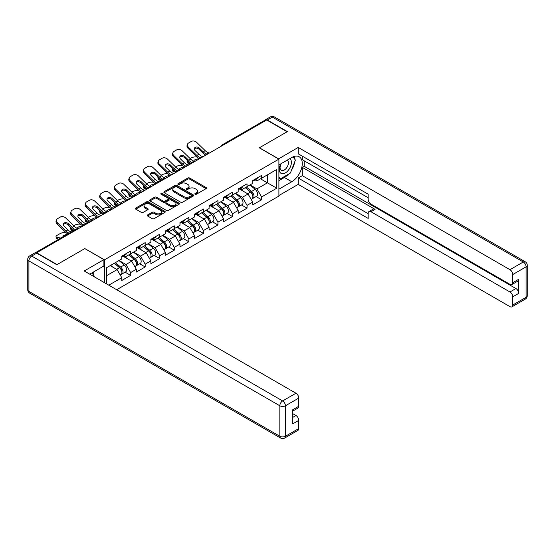 <?xml version="1.0" encoding="UTF-8"?>
<svg xmlns="http://www.w3.org/2000/svg" width="555" height="555" viewBox="0 0 555 555"><rect width="100%" height="100%" fill="white"/><g stroke="black" fill="none" stroke-linecap="round" stroke-linejoin="round"><path stroke-width="0.83" d="M195.11 194.229A0.909 0.52 0 0 0 196.394 194.229L206.127 188.61A1.297 0.749 0 0 0 206.502 188.083A1.297 0.749 0 0 0 206.127 187.555L189.644 178.037A1.297 0.749 0 0 0 187.812 178.037L178.086 183.656A0.909 0.52 0 0 0 177.815 184.024A0.909 0.52 0 0 0 178.086 184.399A0.909 0.52 0 0 0 179.362 184.399L180.625 183.67A4.142 2.393 0 0 1 186.487 183.67L187.861 184.461A4.142 2.393 0 0 1 189.068 186.154A4.142 2.393 0 0 1 187.861 187.847L186.598 188.575A0.909 0.52 0 0 0 186.334 188.943A0.909 0.52 0 0 0 186.598 189.31A0.909 0.52 0 0 0 187.881 189.31L189.137 188.589A4.142 2.393 0 0 1 194.999 188.589L196.373 189.38A4.142 2.393 0 0 1 197.587 191.073A4.142 2.393 0 0 1 196.373 192.765L195.11 193.487A0.909 0.52 0 0 0 194.847 193.861A0.909 0.52 0 0 0 195.11 194.229L195.11 193.487M147.616 214.938A1.297 0.749 0 0 0 147.235 215.465A1.297 0.749 0 0 0 147.616 215.992L152.243 218.663A1.297 0.749 0 0 0 154.075 218.663L164.877 212.426A1.297 0.749 0 0 0 165.258 211.899A1.297 0.749 0 0 0 164.877 211.372L148.393 201.853A1.297 0.749 0 0 0 146.562 201.853L135.76 208.09A1.297 0.749 0 0 0 135.378 208.618A1.297 0.749 0 0 0 135.76 209.152L141.345 212.371A1.297 0.749 0 0 0 143.176 212.371L147.796 209.707A1.297 0.749 0 0 0 148.178 209.173A1.297 0.749 0 0 0 147.796 208.645L145.028 207.05A3.462 1.998 0 0 1 144.016 205.634A3.462 1.998 0 0 1 146.152 203.789A3.462 1.998 0 0 1 149.926 204.219L160.777 210.484A3.462 1.998 0 0 1 161.789 211.899A3.462 1.998 0 0 1 159.653 213.744A3.462 1.998 0 0 1 155.879 213.314L154.075 212.267A1.297 0.749 0 0 0 152.243 212.267L147.616 214.938L147.616 215.992L152.243 213.342L152.243 212.267M84.88 248.529L57.082 264.575L36.651 252.782L266.677 119.977L287.108 131.771L259.31 147.817L278.901 159.125L104.465 259.837L84.88 248.633M180.715 202.221A1.297 0.749 0 0 0 182.546 202.221L193.348 195.984A1.297 0.749 0 0 0 193.73 195.457A1.297 0.749 0 0 0 193.348 194.93L176.872 185.412A1.297 0.749 0 0 0 175.04 185.412L164.231 191.655A1.297 0.749 0 0 0 163.857 192.183A1.297 0.749 0 0 0 164.231 192.71L180.715 202.221M161.436 194.423A0.909 0.52 0 0 1 162.358 194.555L162.358 193.473L179.112 203.151A1.297 0.749 0 0 1 179.494 203.678A1.297 0.749 0 0 1 179.112 204.205L168.311 210.442A1.297 0.749 0 0 1 166.479 210.442L149.996 200.931L149.996 199.869A1.297 0.749 0 0 0 149.621 200.404A1.297 0.749 0 0 0 149.996 200.931M149.996 199.869L154.623 197.205A1.297 0.749 0 0 1 156.454 197.205L163.135 201.063A1.297 0.749 0 0 0 164.967 201.063L168.033 199.294A1.297 0.749 0 0 0 168.415 198.759A1.297 0.749 0 0 0 168.033 198.232L161.075 194.215A0.909 0.52 0 0 1 160.811 193.848A0.909 0.52 0 0 1 161.373 193.362A0.909 0.52 0 0 1 162.358 193.473M104.465 282.668L104.465 259.837M116.689 289.724L278.901 196.075L278.901 159.125M125.097 272.179L130.633 275.37L130.633 272.574L125.964 264.492L119.061 260.51M130.633 275.37L121.767 280.49L121.767 277.687L108.801 285.173M106.609 283.91L106.609 267.697L121.767 258.949L121.767 256.146L130.633 251.033L130.633 253.829L136.322 250.548L136.322 247.745L145.181 242.632L145.181 245.428L150.87 242.147L150.87 239.344L159.736 234.231L159.736 237.027L165.425 233.745L165.425 230.942L174.284 225.829L174.284 228.625L179.973 225.344L179.973 222.541L188.839 217.428L188.839 220.224L194.527 216.943L194.527 214.14L203.387 209.027L203.387 211.823L209.082 208.541L209.082 205.738L217.942 200.626L217.942 203.421L223.63 200.14L223.63 197.337L232.489 192.224L232.489 195.02L238.185 191.739L238.185 188.936L247.044 183.823L247.044 186.619L252.733 183.337L252.733 180.535L261.599 175.422L261.599 178.217L276.751 169.469L276.751 188.207L261.599 196.963L256.93 188.88L250.027 184.898M256.063 196.567L261.599 199.758L261.599 196.963M261.599 199.758L252.733 204.878L252.733 202.075L247.044 205.364L242.382 197.282L235.48 193.3M241.508 204.968L247.044 208.16L247.044 205.364M247.044 208.16L238.185 213.28L238.185 210.477L232.489 213.765L227.827 205.683L220.925 201.701M226.96 213.37L232.489 216.561L232.489 213.765M232.489 216.561L223.63 221.681L223.63 218.878L217.942 222.166L213.28 214.084L206.377 210.102M212.405 221.771L217.942 224.962L217.942 222.166M217.942 224.962L209.082 230.082L209.082 227.279L203.387 230.568L198.725 222.486L191.822 218.503M197.857 230.172L203.387 233.364L203.387 230.568M203.387 233.364L194.527 238.483L194.527 235.681L188.839 238.969L184.177 230.887L177.274 226.905M183.303 238.574L188.839 241.765L188.839 238.969M188.839 241.765L179.973 246.885L179.973 244.082L174.284 247.37L169.622 239.288L162.719 235.306M168.755 246.975L174.284 250.166L174.284 247.37M174.284 250.166L165.425 255.286L165.425 252.483L159.736 255.772L155.067 247.69L148.164 243.707M154.2 255.376L159.736 258.568L159.736 255.772M159.736 258.568L150.87 263.687L150.87 260.885L145.181 264.173L140.519 256.091L133.616 252.109M139.645 263.778L145.181 266.969L145.181 264.173M145.181 266.969L136.322 272.089L136.322 269.286L130.633 272.574M124.16 255.48L125.964 256.521L130.633 253.829M125.964 264.492L131.66 261.211L122.953 256.181M136.322 269.286L131.66 261.211M138.715 247.079L140.519 248.12L145.181 245.428M140.519 256.091L146.208 252.809L137.501 247.78M150.87 260.885L146.208 252.809M153.27 238.678L155.067 239.718L159.736 237.027M155.067 247.69L160.763 244.408L152.056 239.378M165.425 252.483L160.763 244.408M167.818 230.276L169.622 231.317L174.284 228.625M169.622 239.288L175.311 236.007L166.604 230.977M179.973 244.082L175.311 236.007M182.373 221.875L184.177 222.916L188.839 220.224M184.177 230.887L189.865 227.605L181.159 222.576M194.527 235.681L189.865 227.605M196.921 213.474L198.725 214.514L203.387 211.823M198.725 222.486L204.413 219.204L195.707 214.175M209.082 227.279L204.413 219.204M211.476 205.073L213.28 206.113L217.942 203.421M213.28 214.084L218.968 210.803L210.262 205.773M223.63 218.878L218.968 210.803M226.024 196.671L227.827 197.712L232.489 195.02M227.827 205.683L233.516 202.402L224.81 197.372M238.185 210.477L233.516 202.402M240.579 188.27L242.382 189.31L247.044 186.619M242.382 197.282L248.071 194L239.365 188.971M252.733 202.075L248.071 194M265.283 120.782L223.027 145.181M222.43 145.521A1.977 1.145 120 0 1 222.93 145.126A1.977 1.145 60 0 0 221.945 145.028L264.201 120.629A1.977 1.145 60 0 1 265.186 120.726M255.127 179.869L256.93 180.909L261.599 178.217M256.93 188.88L267.427 182.824L267.427 174.853L276.751 169.469M260.524 178.835L276.751 188.207M106.609 275.668L117.105 269.612L110.202 265.623M121.767 277.687L117.105 269.612M195.478 194.354L196.373 193.841A4.142 2.393 0 0 0 197.587 192.148L197.587 191.073M189.068 186.154L189.068 187.229A4.142 2.393 0 0 1 187.861 188.922L186.959 189.442M206.106 188.624L189.644 179.119A1.297 0.749 0 0 0 187.812 179.119L178.446 184.524M193.348 194.93L193.348 195.984L176.872 186.494A1.297 0.749 0 0 0 175.04 186.494L164.252 192.717L164.231 191.655M191.059 195.825A0.909 0.52 0 0 0 191.329 195.457A0.909 0.52 0 0 0 191.059 195.089L176.594 186.737A0.909 0.52 0 0 0 175.311 186.737L173.986 187.5A4.142 2.393 0 0 0 172.771 189.193A4.142 2.393 0 0 0 173.986 190.885L183.871 196.595A4.142 2.393 0 0 0 189.734 196.595L191.059 195.825L191.059 196.907A0.909 0.52 0 0 0 191.329 196.532L191.329 195.457M172.771 189.193L172.771 190.268A4.142 2.393 0 0 0 173.986 191.961L173.986 190.885M191.059 196.907L189.734 197.67A4.142 2.393 0 0 1 183.871 197.67L173.986 191.961M150.017 200.938L154.623 198.281L154.623 197.205M168.415 198.759L168.415 199.842A1.297 0.749 0 0 1 168.033 200.369L164.967 202.138A1.297 0.749 0 0 1 163.135 202.138L156.454 198.281A1.297 0.749 0 0 0 154.623 198.281M162.358 194.555L179.099 204.219M170.073 205.066A3.462 1.998 0 0 0 173.847 205.503A3.462 1.998 0 0 0 175.984 203.65A3.462 1.998 0 0 0 174.971 202.235L171.148 200.029A1.297 0.749 0 0 0 169.317 200.029L166.25 201.805A1.297 0.749 0 0 0 165.869 202.332A1.297 0.749 0 0 0 166.25 202.859L170.073 205.066L170.073 206.141A3.462 1.998 0 0 0 173.847 206.578A3.462 1.998 0 0 0 175.984 204.726L175.984 203.65M165.869 202.332L165.869 203.407A1.297 0.749 0 0 0 166.25 203.935L166.25 202.859M170.073 206.141L166.25 203.935M161.789 211.899L161.789 212.974A3.462 1.998 0 0 1 159.653 214.82A3.462 1.998 0 0 1 155.879 214.39L154.075 213.342A1.297 0.749 0 0 0 152.243 213.342M144.016 205.634L144.016 206.71A3.462 1.998 0 0 0 145.028 208.125L145.028 207.05M147.783 209.714L145.028 208.125M164.877 211.372L164.877 212.426L148.393 202.929A1.297 0.749 0 0 0 146.562 202.929L135.774 209.159L135.76 208.09M197.108 157.1L196.338 156.961A3.954 1.422 -14.2 0 0 190.892 158.099L190.115 158.543M187.271 160.367A3.954 1.422 -14.2 0 0 186.993 161.117A3.954 1.422 -14.2 0 0 188.034 161.755L188.429 163.309L190.864 163.746M188.901 161.914L188.034 161.755M194.201 161.276A3.032 1.089 165.8 0 1 193.917 160.95A3.032 1.089 165.8 0 1 194.833 159.84A3.032 1.089 165.8 0 1 199.002 158.966L199.023 159.035M188.429 163.309A3.954 1.422 165.8 0 1 187.389 162.664L186.993 161.117M251.623 192.925L250.971 192.55M252.456 198.475A4.357 2.511 -120 0 0 253.094 198.281A4.357 2.511 -120 0 0 253.871 195.235A4.357 2.511 -120 0 0 251.609 191.447L246.358 187.014M253.094 198.281L256.681 196.206A4.357 2.511 -120 0 0 257.464 193.168A4.357 2.511 -120 0 0 255.196 189.373L249.951 184.947M245.345 187.604L251.332 192.654A2.636 1.526 60 0 1 252.761 195.901M251.179 199.384L251.97 198.926A4.357 2.511 -120 0 0 252.754 195.887A4.357 2.511 -120 0 0 250.485 192.092L245.241 187.666M243.721 191.489L240.183 188.499M203.546 156.427A3.032 1.179 167.4 0 1 202.866 156.468L201.874 156.309A8.838 5.106 -120 0 1 200.917 155.844A8.838 5.106 -120 0 1 198.884 154.276L195.11 150.599A3.032 2.227 -160.3 0 1 194.396 148.338A3.032 2.227 -160.3 0 1 195.221 147.387A3.032 2.227 -160.3 0 1 199.398 148.123L203.179 151.799A8.838 5.106 -120 0 0 205.211 153.367A8.838 5.106 -120 0 0 206.162 153.832L206.814 154.193M199.543 158.737A10.552 6.091 60 0 1 198.912 158.397A10.552 6.091 60 0 1 196.491 156.531L188.034 148.303A3.954 2.9 -160.3 0 1 187.104 145.348L187.5 144.251A3.954 2.9 19.7 0 1 188.575 143.01L191.281 141.449A3.954 2.9 19.7 0 1 196.727 142.413L205.183 150.641A8.838 5.106 -120 0 0 207.216 152.209A8.838 5.106 -120 0 0 208.992 152.937L209.415 153.034M205.843 155.102A10.552 6.091 60 0 1 205.211 154.769A10.552 6.091 60 0 1 202.783 152.896L199.002 149.219A3.032 2.227 19.7 0 0 194.833 148.483A3.032 2.227 19.7 0 0 194.299 148.92M187.5 144.251A3.954 2.9 19.7 0 0 188.429 147.2L196.879 155.435A8.838 5.106 -120 0 0 198.912 157.003A8.838 5.106 -120 0 0 200.688 157.731L201.118 157.828M253.906 179.862A4.357 2.511 60 0 1 253.094 181.048A4.357 2.511 60 0 1 252.733 181.194M257.492 177.787A4.357 2.511 60 0 1 256.681 178.974L253.094 181.048M280.83 163.829A8.575 4.953 120 0 0 280.622 173.042A8.575 4.953 120 0 0 288.364 170.225A8.575 4.953 120 0 0 289.842 158.626M281.316 163.552A5.869 3.392 120 0 0 281.295 170.357A5.869 3.392 120 0 0 286.304 168.227A5.869 3.392 120 0 0 287.164 160.194A5.869 3.392 120 0 0 287.15 160.18M293.116 156.836L295.406 160.097L290.369 173.077L280.303 178.89L278.901 176.899M278.901 178.086L280.303 178.89M91.95 272.88L94.294 276.21L94.107 276.688M278.527 158.91L298.208 147.443L509.955 269.688L523.296 261.988L272.366 117.119L267.33 120.026L287.386 131.604L259.407 147.762L278.527 158.806M278.901 164.946L291.77 157.509A14.839 8.568 120 0 1 299.194 156.774A14.839 8.568 120 0 1 301.469 168.671A14.839 8.568 120 0 1 291.77 181.749L278.901 189.179M278.901 195.533L298.208 184.385L298.208 178.03L368.166 218.42L368.166 213.356A3.954 2.282 -120 0 1 368.985 211.545A3.954 2.282 -120 0 1 370.969 211.746L509.955 291.986L515.921 288.538A3.954 2.282 60 0 1 518.724 293.387L518.724 279.276A3.954 2.282 60 0 1 517.905 281.087L511.932 284.535A3.954 2.282 -120 0 0 512.751 282.724L512.751 274.538A3.954 2.282 -120 0 0 509.955 269.688M304.175 160.797L304.175 166.292L302.315 167.367L302.315 175.664L298.208 178.03M302.315 156.163L302.315 159.722L368.166 197.74M511.932 284.535A3.954 2.282 -120 0 1 509.955 284.34L370.969 204.094A3.954 2.282 -120 0 1 368.166 199.252L368.166 194.188L298.208 153.797L298.208 147.443M298.208 184.385L509.955 306.637A3.954 2.282 -120 0 0 511.932 306.832A3.954 2.282 -120 0 0 512.751 305.021L512.751 296.835A3.954 2.282 -120 0 0 509.955 291.986M267.33 120.026A3.954 2.282 -120 0 0 265.352 119.831A3.954 2.282 -120 0 0 264.735 120.553M302.315 167.367L375.069 209.374L370.969 211.746M304.175 166.292L515.921 288.538M302.315 175.664L368.166 213.682M368.985 211.545L373.092 209.179A3.954 2.282 60 0 1 375.069 209.374M278.901 180.666L284.403 177.489A14.839 8.568 120 0 0 288.517 174.145M291.465 170.267A14.839 8.568 120 0 0 294.656 162.032M294.899 159.375A14.839 8.568 120 0 0 294.532 156.344M278.901 178.946L279.644 178.516M36.748 253.156L31.704 256.063A3.954 2.282 -120 0 0 29.727 255.869L34.764 252.962A3.954 2.282 60 0 1 36.748 253.156L56.797 264.735L84.783 248.578L103.903 259.622L103.903 265.977L90.659 273.622A14.839 8.568 120 0 0 89.764 274.184M103.903 259.622L84.221 270.986L295.968 393.231A3.954 2.282 60 0 1 298.77 398.081L298.77 406.267A3.954 2.282 60 0 1 297.945 408.078L292.797 411.054M93.74 275.419L93.74 271.846M292.797 417.36L295.968 415.529A3.954 2.282 60 0 1 298.77 420.378L298.77 428.564A3.954 2.282 60 0 1 297.945 430.375L284.611 438.075A3.954 2.282 -120 0 0 285.43 436.265L298.77 428.564M298.77 406.267L292.797 409.715L292.797 423.826L298.77 420.378M295.968 415.529L292.797 413.697M182.553 165.501L181.783 165.362A3.954 1.422 -14.2 0 0 176.337 166.5L175.567 166.944M172.723 168.769A3.954 1.422 -14.2 0 0 172.445 169.518A3.954 1.422 -14.2 0 0 173.479 170.156L173.875 171.71L176.31 172.147M174.353 170.316L173.479 170.156M179.653 169.677A3.032 1.089 165.8 0 1 179.369 169.351A3.032 1.089 165.8 0 1 180.278 168.241A3.032 1.089 165.8 0 1 184.454 167.367L184.468 167.437M173.875 171.71A3.954 1.422 165.8 0 1 172.841 171.065L172.445 169.518M237.075 201.326L236.423 200.952M237.908 206.876A4.357 2.511 -120 0 0 238.539 206.682A4.357 2.511 -120 0 0 239.323 203.636A4.357 2.511 -120 0 0 237.054 199.849L231.803 195.416M238.539 206.682L242.133 204.608A4.357 2.511 -120 0 0 242.917 201.569A4.357 2.511 -120 0 0 240.648 197.774L235.396 193.348M230.797 196.005L236.784 201.056A2.636 1.526 60 0 1 238.206 204.302M236.631 207.785L237.422 207.327A4.357 2.511 -120 0 0 238.206 204.289A4.357 2.511 -120 0 0 235.937 200.494L230.686 196.068M229.173 199.89L225.628 196.9M168.005 173.902L167.228 173.764A3.954 1.422 -14.2 0 0 161.789 174.901L161.012 175.345M158.168 177.17A3.954 1.422 -14.2 0 0 157.891 177.919A3.954 1.422 -14.2 0 0 158.931 178.557L159.327 180.111L161.762 180.548M159.798 178.717L158.931 178.557M165.099 178.079A3.032 1.089 165.8 0 1 164.814 177.753A3.032 1.089 165.8 0 1 165.73 176.643A3.032 1.089 165.8 0 1 169.899 175.769L169.92 175.838M159.327 180.111A3.954 1.422 165.8 0 1 158.286 179.466L157.891 177.919M222.52 209.728L221.868 209.353M223.353 215.278A4.357 2.511 -120 0 0 223.991 215.083A4.357 2.511 -120 0 0 224.768 212.038A4.357 2.511 -120 0 0 222.506 208.25L217.255 203.817M223.991 215.083L227.578 213.009A4.357 2.511 -120 0 0 228.362 209.97A4.357 2.511 -120 0 0 226.093 206.176L220.848 201.749M216.242 204.406L222.229 209.457A2.636 1.526 60 0 1 223.658 212.704M222.076 216.186L222.867 215.728A4.357 2.511 -120 0 0 223.651 212.69A4.357 2.511 -120 0 0 221.383 208.895L216.138 204.469M214.619 208.292L211.08 205.301M153.451 182.304L152.68 182.165A3.954 1.422 -14.2 0 0 147.235 183.303L146.464 183.747M143.613 185.571A3.954 1.422 -14.2 0 0 143.343 186.32A3.954 1.422 -14.2 0 0 144.376 186.959L144.772 188.513L147.207 188.95M145.25 187.118L144.376 186.959M150.551 186.48A3.032 1.089 165.8 0 1 150.266 186.154A3.032 1.089 165.8 0 1 151.175 185.044A3.032 1.089 165.8 0 1 155.351 184.17L155.365 184.239M144.772 188.513A3.954 1.422 165.8 0 1 143.731 187.868L143.343 186.32M207.972 218.129L207.313 217.754M208.805 223.679A4.357 2.511 -120 0 0 209.436 223.485A4.357 2.511 -120 0 0 210.22 220.439A4.357 2.511 -120 0 0 207.952 216.651L202.7 212.218M209.436 223.485L213.03 221.41A4.357 2.511 -120 0 0 213.814 218.372A4.357 2.511 -120 0 0 211.545 214.577L206.293 210.151M201.694 212.808L207.681 217.858A2.636 1.526 60 0 1 209.103 221.105M207.521 224.588L208.319 224.13A4.357 2.511 -120 0 0 209.103 221.091A4.357 2.511 -120 0 0 206.835 217.296L201.583 212.87M200.071 216.693L196.525 213.703M138.903 190.705L138.126 190.566A3.954 1.422 -14.2 0 0 132.68 191.704L131.91 192.148M129.065 193.972A3.954 1.422 -14.2 0 0 128.788 194.722A3.954 1.422 -14.2 0 0 129.828 195.36L130.217 196.914L132.659 197.351M130.696 195.52L129.828 195.36M135.996 194.881A3.032 1.089 165.8 0 1 135.711 194.555A3.032 1.089 165.8 0 1 136.627 193.445A3.032 1.089 165.8 0 1 140.797 192.571L140.817 192.641M130.217 196.914A3.954 1.422 165.8 0 1 129.183 196.269L128.788 194.722M193.417 226.53L192.765 226.156M194.25 232.08A4.357 2.511 -120 0 0 194.888 231.886A4.357 2.511 -120 0 0 195.665 228.84A4.357 2.511 -120 0 0 193.404 225.052L188.152 220.619M194.888 231.886L198.475 229.812A4.357 2.511 -120 0 0 199.259 226.773A4.357 2.511 -120 0 0 196.99 222.978L191.739 218.552M187.139 221.209L193.126 226.26A2.636 1.526 60 0 1 194.555 229.506M192.974 232.989L193.764 232.531A4.357 2.511 -120 0 0 194.548 229.493A4.357 2.511 -120 0 0 192.28 225.698L187.028 221.272M185.516 225.094L181.978 222.104M124.348 199.106L123.578 198.968A3.954 1.422 -14.2 0 0 118.132 200.105L117.362 200.549M114.51 202.374A3.954 1.422 -14.2 0 0 114.24 203.123A3.954 1.422 -14.2 0 0 115.273 203.761L115.669 205.315L118.104 205.752M116.148 203.921L115.273 203.761M121.441 203.283A3.032 1.089 165.8 0 1 121.163 202.957A3.032 1.089 165.8 0 1 122.072 201.847A3.032 1.089 165.8 0 1 126.249 200.972L126.263 201.042M115.669 205.315A3.954 1.422 165.8 0 1 114.628 204.67L114.24 203.123M178.863 234.931L178.21 234.557M179.702 240.481A4.357 2.511 -120 0 0 180.333 240.287A4.357 2.511 -120 0 0 181.117 237.242A4.357 2.511 -120 0 0 178.849 233.454L173.597 229.021M180.333 240.287L183.927 238.213A4.357 2.511 -120 0 0 184.704 235.174A4.357 2.511 -120 0 0 182.442 231.379L177.191 226.953M172.584 229.61L178.578 234.661A2.636 1.526 60 0 1 180 237.908M178.419 241.39L179.216 240.932A4.357 2.511 -120 0 0 179.993 237.894A4.357 2.511 -120 0 0 177.732 234.099L172.48 229.673M170.968 233.495L167.423 230.505M188.998 164.828A3.032 1.179 167.4 0 1 188.311 164.87L187.319 164.71A8.838 5.106 -120 0 1 186.369 164.245A8.838 5.106 -120 0 1 184.336 162.677L180.555 159.001A3.032 2.227 -160.3 0 1 179.848 156.739A3.032 2.227 -160.3 0 1 180.673 155.788A3.032 2.227 -160.3 0 1 184.85 156.524L188.624 160.201A8.838 5.106 -120 0 0 190.656 161.769A8.838 5.106 -120 0 0 191.614 162.233L192.259 162.594M184.995 167.138A10.552 6.091 60 0 1 184.357 166.798A10.552 6.091 60 0 1 181.936 164.932L173.479 156.704A3.954 2.9 -160.3 0 1 172.556 153.749L172.952 152.653A3.954 2.9 19.7 0 1 174.027 151.411L176.733 149.85A3.954 2.9 19.7 0 1 182.179 150.814L190.636 159.042A8.838 5.106 -120 0 0 192.661 160.61A8.838 5.106 -120 0 0 194.437 161.339L194.867 161.436M191.288 163.503A10.552 6.091 60 0 1 190.656 163.17A10.552 6.091 60 0 1 188.235 161.297L184.454 157.62A3.032 2.227 19.7 0 0 180.278 156.885A3.032 2.227 19.7 0 0 179.751 157.322M172.952 152.653A3.954 2.9 19.7 0 0 173.875 155.601L182.331 163.836A8.838 5.106 -120 0 0 184.357 165.404A8.838 5.106 -120 0 0 186.14 166.132L186.563 166.229M239.351 188.263A4.357 2.511 60 0 1 238.539 189.449A4.357 2.511 60 0 1 238.185 189.595M242.944 186.189A4.357 2.511 60 0 1 242.133 187.375L238.539 189.449M174.443 173.229A3.032 1.179 167.4 0 1 173.764 173.271L172.771 173.111A8.838 5.106 -120 0 1 171.814 172.647A8.838 5.106 -120 0 1 169.781 171.079L166.007 167.402A3.032 2.227 -160.3 0 1 165.293 165.14A3.032 2.227 -160.3 0 1 166.118 164.19A3.032 2.227 -160.3 0 1 170.295 164.925L174.076 168.602A8.838 5.106 -120 0 0 176.101 170.17A8.838 5.106 -120 0 0 177.059 170.635L177.711 170.995M170.44 175.54A10.552 6.091 60 0 1 169.809 175.2A10.552 6.091 60 0 1 167.388 173.333L158.931 165.106A3.954 2.9 -160.3 0 1 158.002 162.15L158.397 161.054A3.954 2.9 19.7 0 1 159.472 159.812L162.178 158.251A3.954 2.9 19.7 0 1 167.624 159.216L176.081 167.444A8.838 5.106 -120 0 0 178.113 169.011A8.838 5.106 -120 0 0 179.889 169.74L180.313 169.837M176.74 171.904A10.552 6.091 60 0 1 176.101 171.571A10.552 6.091 60 0 1 173.68 169.698L169.899 166.021A3.032 2.227 19.7 0 0 165.73 165.286A3.032 2.227 19.7 0 0 165.196 165.723M158.397 161.054A3.954 2.9 19.7 0 0 159.327 164.002L167.776 172.237A8.838 5.106 -120 0 0 169.809 173.805A8.838 5.106 -120 0 0 171.585 174.534L172.008 174.631M224.796 196.664A4.357 2.511 60 0 1 223.991 197.851A4.357 2.511 60 0 1 223.63 197.996M228.389 194.59A4.357 2.511 60 0 1 227.578 195.776L223.991 197.851M159.895 181.631A3.032 1.179 167.4 0 1 159.209 181.672L158.217 181.513A8.838 5.106 -120 0 1 157.259 181.048A8.838 5.106 -120 0 1 155.233 179.48L151.453 175.803A3.032 2.227 -160.3 0 1 150.745 173.542A3.032 2.227 -160.3 0 1 151.57 172.591A3.032 2.227 -160.3 0 1 155.747 173.327L159.521 177.003A8.838 5.106 -120 0 0 161.554 178.571A8.838 5.106 -120 0 0 162.511 179.036L163.156 179.397M155.893 183.941A10.552 6.091 60 0 1 155.254 183.601A10.552 6.091 60 0 1 152.833 181.735L144.376 173.507A3.954 2.9 -160.3 0 1 143.454 170.552L143.842 169.455A3.954 2.9 19.7 0 1 144.924 168.214L147.63 166.653A3.954 2.9 19.7 0 1 153.076 167.617L161.526 175.845A8.838 5.106 -120 0 0 163.558 177.413A8.838 5.106 -120 0 0 165.334 178.141L165.765 178.238M162.185 180.306A10.552 6.091 60 0 1 161.554 179.973A10.552 6.091 60 0 1 159.132 178.1L155.351 174.423A3.032 2.227 19.7 0 0 151.175 173.687A3.032 2.227 19.7 0 0 150.648 174.124M143.842 169.455A3.954 2.9 19.7 0 0 144.772 172.404L153.229 180.639A8.838 5.106 -120 0 0 155.254 182.206A8.838 5.106 -120 0 0 157.03 182.935L157.46 183.032M210.248 205.066A4.357 2.511 60 0 1 209.436 206.252A4.357 2.511 60 0 1 209.082 206.398M213.841 202.991A4.357 2.511 60 0 1 213.03 204.178L209.436 206.252M145.341 190.032A3.032 1.179 167.4 0 1 144.661 190.074L143.669 189.914A8.838 5.106 -120 0 1 142.711 189.449A8.838 5.106 -120 0 1 140.679 187.881L136.905 184.204A3.032 2.227 -160.3 0 1 136.19 181.943A3.032 2.227 -160.3 0 1 137.016 180.992A3.032 2.227 -160.3 0 1 141.192 181.728L144.973 185.405A8.838 5.106 -120 0 0 146.999 186.973A8.838 5.106 -120 0 0 147.956 187.437L148.608 187.798M141.338 192.342A10.552 6.091 60 0 1 140.706 192.002A10.552 6.091 60 0 1 138.278 190.136L129.828 181.908A3.954 2.9 -160.3 0 1 128.899 178.953L129.294 177.857A3.954 2.9 19.7 0 1 130.369 176.615L133.075 175.054A3.954 2.9 19.7 0 1 138.521 176.018L146.978 184.246A8.838 5.106 -120 0 0 149.004 185.814A8.838 5.106 -120 0 0 150.787 186.542L151.21 186.64M147.637 188.707A10.552 6.091 60 0 1 146.999 188.374A10.552 6.091 60 0 1 144.577 186.501L140.797 182.824A3.032 2.227 19.7 0 0 136.627 182.089A3.032 2.227 19.7 0 0 136.093 182.526M129.294 177.857A3.954 2.9 19.7 0 0 130.217 180.805L138.674 189.04A8.838 5.106 -120 0 0 140.706 190.608A8.838 5.106 -120 0 0 142.482 191.336L142.906 191.433M195.693 213.467A4.357 2.511 60 0 1 194.888 214.653A4.357 2.511 60 0 1 194.527 214.799M199.287 211.393A4.357 2.511 60 0 1 198.475 212.579L194.888 214.653M130.786 198.433A3.032 1.179 167.4 0 1 130.106 198.475L129.114 198.315A8.838 5.106 -120 0 1 128.156 197.851A8.838 5.106 -120 0 1 126.131 196.283L122.35 192.606A3.032 2.227 -160.3 0 1 121.642 190.344A3.032 2.227 -160.3 0 1 122.468 189.394A3.032 2.227 -160.3 0 1 126.644 190.129L130.418 193.806A8.838 5.106 -120 0 0 132.451 195.374A8.838 5.106 -120 0 0 133.408 195.839L134.053 196.199M126.79 200.744A10.552 6.091 60 0 1 126.151 200.41A10.552 6.091 60 0 1 123.73 198.537L115.273 190.309A3.954 2.9 -160.3 0 1 114.351 187.354L114.739 186.258A3.954 2.9 19.7 0 1 115.822 185.016L118.527 183.455A3.954 2.9 19.7 0 1 123.973 184.42L132.423 192.647A8.838 5.106 -120 0 0 134.456 194.215A8.838 5.106 -120 0 0 136.232 194.944L136.662 195.041M133.082 197.108A10.552 6.091 60 0 1 132.451 196.775A10.552 6.091 60 0 1 130.03 194.902L126.249 191.225A3.032 2.227 19.7 0 0 122.072 190.49A3.032 2.227 19.7 0 0 121.545 190.927M114.739 186.258A3.954 2.9 19.7 0 0 115.669 189.206L124.126 197.441A8.838 5.106 -120 0 0 126.151 199.009A8.838 5.106 -120 0 0 127.927 199.738L128.358 199.835M181.145 221.868A4.357 2.511 60 0 1 180.333 223.054A4.357 2.511 60 0 1 179.973 223.2M184.732 219.794A4.357 2.511 60 0 1 183.927 220.98L180.333 223.054M109.793 207.508L109.023 207.369A3.954 1.422 -14.2 0 0 103.577 208.507L102.807 208.951M99.962 210.775A3.954 1.422 -14.2 0 0 99.685 211.524A3.954 1.422 -14.2 0 0 100.726 212.163L101.114 213.717L103.549 214.154M101.593 212.322L100.726 212.163M106.893 211.684A3.032 1.089 165.8 0 1 106.609 211.358A3.032 1.089 165.8 0 1 107.517 210.248A3.032 1.089 165.8 0 1 111.694 209.374L111.715 209.443M101.114 213.717A3.954 1.422 165.8 0 1 100.08 213.071L99.685 211.524M164.315 243.333L163.663 242.958M165.147 248.883A4.357 2.511 -120 0 0 165.779 248.689A4.357 2.511 -120 0 0 166.562 245.643A4.357 2.511 -120 0 0 164.294 241.855L159.049 237.422M165.779 248.689L169.372 246.614A4.357 2.511 -120 0 0 170.156 243.576A4.357 2.511 -120 0 0 167.887 239.781L162.636 235.355M158.036 238.012L164.023 243.062A2.636 1.526 60 0 1 165.445 246.309M163.871 249.792L164.662 249.334A4.357 2.511 -120 0 0 165.445 246.295A4.357 2.511 -120 0 0 163.177 242.5L157.925 238.074M156.413 241.897L152.875 238.907M116.238 206.835A3.032 1.179 167.4 0 1 115.558 206.876L114.566 206.717A8.838 5.106 -120 0 1 113.608 206.252A8.838 5.106 -120 0 1 111.576 204.684L107.795 201.007A3.032 2.227 -160.3 0 1 107.087 198.745A3.032 2.227 -160.3 0 1 107.913 197.795A3.032 2.227 -160.3 0 1 112.089 198.53L115.87 202.207A8.838 5.106 -120 0 0 117.896 203.775A8.838 5.106 -120 0 0 118.853 204.24L119.505 204.601M112.235 209.145A10.552 6.091 60 0 1 111.604 208.812A10.552 6.091 60 0 1 109.175 206.939L100.726 198.711A3.954 2.9 -160.3 0 1 99.796 195.755L100.191 194.659A3.954 2.9 19.7 0 1 101.267 193.417L103.972 191.857A3.954 2.9 19.7 0 1 109.418 192.821L117.875 201.049A8.838 5.106 -120 0 0 119.901 202.617A8.838 5.106 -120 0 0 121.684 203.345L122.107 203.442M118.534 205.51A10.552 6.091 60 0 1 117.896 205.177A10.552 6.091 60 0 1 115.475 203.303L111.694 199.627A3.032 2.227 19.7 0 0 107.517 198.891A3.032 2.227 19.7 0 0 106.99 199.328M100.191 194.659A3.954 2.9 19.7 0 0 101.114 197.608L109.571 205.843A8.838 5.106 -120 0 0 111.604 207.41A8.838 5.106 -120 0 0 113.38 208.139L113.803 208.236M166.59 230.269A4.357 2.511 60 0 1 165.779 231.456A4.357 2.511 60 0 1 165.425 231.601M170.184 228.195A4.357 2.511 60 0 1 169.372 229.381L165.779 231.456M95.245 215.909L94.475 215.77A3.954 1.422 -14.2 0 0 89.029 216.908L88.259 217.352M85.408 219.176A3.954 1.422 -14.2 0 0 85.137 219.926A3.954 1.422 -14.2 0 0 86.171 220.564L86.566 222.118L89.001 222.555M87.038 220.724L86.171 220.564M92.338 220.085A3.032 1.089 165.8 0 1 92.054 219.759A3.032 1.089 165.8 0 1 92.969 218.649A3.032 1.089 165.8 0 1 97.146 217.775L97.16 217.844M86.566 222.118A3.954 1.422 165.8 0 1 85.525 221.473L85.137 219.926M149.76 251.734L149.108 251.359M150.599 257.284A4.357 2.511 -120 0 0 151.231 257.09A4.357 2.511 -120 0 0 152.014 254.044A4.357 2.511 -120 0 0 149.746 250.256L144.494 245.823M151.231 257.09L154.824 255.016A4.357 2.511 -120 0 0 155.601 251.977A4.357 2.511 -120 0 0 153.34 248.182L148.088 243.756M143.481 246.413L149.475 251.464A2.636 1.526 60 0 1 150.898 254.71M149.316 258.193L150.114 257.735A4.357 2.511 -120 0 0 150.891 254.696A4.357 2.511 -120 0 0 148.629 250.902L143.377 246.475M141.865 250.298L138.32 247.308M101.683 215.236A3.032 1.179 167.4 0 1 101.003 215.278L100.011 215.118A8.838 5.106 -120 0 1 99.054 214.653A8.838 5.106 -120 0 1 97.028 213.085L93.247 209.408A3.032 2.227 -160.3 0 1 92.539 207.147A3.032 2.227 -160.3 0 1 93.365 206.196A3.032 2.227 -160.3 0 1 97.534 206.932L101.315 210.609A8.838 5.106 -120 0 0 103.348 212.176A8.838 5.106 -120 0 0 104.305 212.641L104.95 213.002M97.68 217.546A10.552 6.091 60 0 1 97.049 217.213A10.552 6.091 60 0 1 94.627 215.34L86.171 207.112A3.954 2.9 -160.3 0 1 85.248 204.157L85.636 203.061A3.954 2.9 19.7 0 1 86.719 201.819L89.424 200.258A3.954 2.9 19.7 0 1 94.87 201.222L103.32 209.45A8.838 5.106 -120 0 0 105.353 211.018A8.838 5.106 -120 0 0 107.129 211.746L107.552 211.844M103.979 213.911A10.552 6.091 60 0 1 103.348 213.578A10.552 6.091 60 0 1 100.92 211.705L97.146 208.028A3.032 2.227 19.7 0 0 92.969 207.292A3.032 2.227 19.7 0 0 92.442 207.73M85.636 203.061A3.954 2.9 19.7 0 0 86.566 206.009L95.023 214.244A8.838 5.106 -120 0 0 97.049 215.812A8.838 5.106 -120 0 0 98.825 216.54L99.255 216.637M152.042 238.671A4.357 2.511 60 0 1 151.231 239.857A4.357 2.511 60 0 1 150.87 240.003M155.629 236.597A4.357 2.511 60 0 1 154.824 237.783L151.231 239.857M80.69 224.31L79.92 224.171A3.954 1.422 -14.2 0 0 74.474 225.309L73.704 225.753M70.86 227.578A3.954 1.422 -14.2 0 0 70.582 228.327A3.954 1.422 -14.2 0 0 71.623 228.965L72.011 230.519L73.427 230.776M72.49 229.125L71.623 228.965M77.79 228.487A3.032 1.089 165.8 0 1 77.506 228.16A3.032 1.089 165.8 0 1 78.415 227.05A3.032 1.089 165.8 0 1 82.591 226.176L82.612 226.246M72.011 230.519A3.954 1.422 165.8 0 1 70.978 229.874L70.582 228.327M135.212 260.135L134.56 259.761M136.044 265.685A4.357 2.511 -120 0 0 136.676 265.491A4.357 2.511 -120 0 0 137.46 262.446A4.357 2.511 -120 0 0 135.191 258.658L129.946 254.225M136.676 265.491L140.269 263.417A4.357 2.511 -120 0 0 141.053 260.378A4.357 2.511 -120 0 0 138.785 256.583L133.533 252.157M128.933 254.814L134.92 259.865A2.636 1.526 60 0 1 136.343 263.112M134.768 266.594L135.559 266.136A4.357 2.511 -120 0 0 136.343 263.098A4.357 2.511 -120 0 0 134.074 259.303L128.822 254.877M127.31 258.699L123.765 255.709M87.135 223.637A3.032 1.179 167.4 0 1 86.455 223.679L85.463 223.519A8.838 5.106 -120 0 1 84.506 223.054A8.838 5.106 -120 0 1 82.473 221.487L78.692 217.81A3.032 2.227 -160.3 0 1 77.984 215.548A3.032 2.227 -160.3 0 1 78.81 214.598A3.032 2.227 -160.3 0 1 82.986 215.333L86.767 219.01A8.838 5.106 -120 0 0 88.793 220.578A8.838 5.106 -120 0 0 89.75 221.043L90.403 221.403M83.132 225.947A10.552 6.091 60 0 1 82.501 225.614A10.552 6.091 60 0 1 80.073 223.741L71.623 215.513A3.954 2.9 -160.3 0 1 70.693 212.558L71.089 211.462A3.954 2.9 19.7 0 1 72.164 210.22L74.87 208.659A3.954 2.9 19.7 0 1 80.315 209.624L88.772 217.851A8.838 5.106 -120 0 0 90.798 219.419A8.838 5.106 -120 0 0 92.574 220.148L93.004 220.245M89.424 222.312A10.552 6.091 60 0 1 88.793 221.979A10.552 6.091 60 0 1 86.372 220.113L82.591 216.429A3.032 2.227 19.7 0 0 78.415 215.694A3.032 2.227 19.7 0 0 77.887 216.131M71.089 211.462A3.954 2.9 19.7 0 0 72.011 214.41L80.468 222.645A8.838 5.106 -120 0 0 82.501 224.213A8.838 5.106 -120 0 0 84.277 224.941L84.7 225.039M137.487 247.072A4.357 2.511 60 0 1 136.676 248.258A4.357 2.511 60 0 1 136.322 248.404M141.081 244.998A4.357 2.511 60 0 1 140.269 246.184L136.676 248.258M66.142 232.712L65.372 232.573A3.954 1.422 -14.2 0 0 59.926 233.71L57.221 235.271A3.954 1.422 -14.2 0 0 56.027 236.728A3.954 1.422 -14.2 0 0 57.068 237.367L57.463 238.921L58.872 239.177M60.828 238.046L57.068 237.367M63.062 236.756A3.032 1.089 165.8 0 1 62.951 236.562A3.032 1.089 165.8 0 1 63.867 235.452A3.032 1.089 165.8 0 1 66.891 234.543M57.463 238.921A3.954 1.422 165.8 0 1 56.423 238.275L56.027 236.728M120.657 268.537L120.005 268.162M121.496 274.087A4.357 2.511 -120 0 0 122.128 273.892A4.357 2.511 -120 0 0 122.912 270.847A4.357 2.511 -120 0 0 120.643 267.059L115.391 262.626M122.128 273.892L125.721 271.818A4.357 2.511 -120 0 0 126.498 268.78A4.357 2.511 -120 0 0 124.237 264.985L118.985 260.559M114.379 263.216L120.373 268.266A2.636 1.526 60 0 1 121.795 271.513M120.213 274.996L121.011 274.538A4.357 2.511 -120 0 0 121.788 271.499A4.357 2.511 -120 0 0 119.526 267.704L114.274 263.278M112.762 267.101L110.681 265.346M71.9 232.08L70.908 231.921A8.838 5.106 -120 0 1 69.951 231.456A8.838 5.106 -120 0 1 67.925 229.888L64.144 226.211A3.032 2.227 -160.3 0 1 63.43 223.949A3.032 2.227 -160.3 0 1 64.262 222.999A3.032 2.227 -160.3 0 1 68.431 223.734L72.212 227.411A8.838 5.106 -120 0 0 74.245 228.979A8.838 5.106 -120 0 0 75.196 229.444L75.848 229.805M67.883 233.974A10.552 6.091 60 0 1 65.525 232.143L57.068 223.915A3.954 2.9 -160.3 0 1 56.138 220.959L56.534 219.863A3.954 2.9 19.7 0 1 57.616 218.621L60.322 217.06A3.954 2.9 19.7 0 1 65.761 218.025L74.217 226.253A8.838 5.106 -120 0 0 76.25 227.821A8.838 5.106 -120 0 0 78.026 228.549L78.449 228.646M74.176 230.339A10.552 6.091 60 0 1 71.817 228.514L68.043 224.83A3.032 2.227 19.7 0 0 63.867 224.095A3.032 2.227 19.7 0 0 63.332 224.532M56.534 219.863A3.954 2.9 19.7 0 0 57.463 222.812L65.92 231.047A8.838 5.106 -120 0 0 67.946 232.614A8.838 5.106 -120 0 0 69.222 233.197M122.939 255.473A4.357 2.511 60 0 1 122.128 256.66A4.357 2.511 60 0 1 121.767 256.805M126.526 253.399A4.357 2.511 60 0 1 125.721 254.585L122.128 256.66M77.506 229.194L36.228 252.913M77.915 228.958A1.977 1.145 -60 0 0 77.416 229.139A1.977 1.145 -120 0 0 76.423 229.042L35.291 252.789M207.875 153.922A1.977 1.145 120 0 1 208.382 153.527A1.977 1.145 -60 0 1 208.881 153.346M193.327 162.324A1.977 1.145 120 0 1 193.827 161.928A1.977 1.145 -60 0 1 194.333 161.748M178.772 170.725A1.977 1.145 120 0 1 179.279 170.329A1.977 1.145 -60 0 1 179.778 170.149M164.225 179.126A1.977 1.145 120 0 1 164.724 178.731A1.977 1.145 -60 0 1 165.224 178.55M149.67 187.528A1.977 1.145 120 0 1 150.176 187.132A1.977 1.145 -60 0 1 150.676 186.952M135.122 195.929A1.977 1.145 120 0 1 135.621 195.533A1.977 1.145 -60 0 1 136.121 195.353M120.567 204.33A1.977 1.145 120 0 1 121.066 203.935A1.977 1.145 -60 0 1 121.573 203.754M106.019 212.731A1.977 1.145 120 0 1 106.518 212.336A1.977 1.145 -60 0 1 107.018 212.156M91.464 221.133A1.977 1.145 120 0 1 91.963 220.737A1.977 1.145 -60 0 1 92.47 220.557M196.373 193.841L196.373 192.765M186.598 189.31L186.598 188.575M187.861 188.922L187.861 187.847M178.086 184.399L178.086 183.656M187.812 179.119L187.812 178.037M189.644 179.119L189.644 178.037M206.127 188.61L206.127 187.555M175.04 186.494L175.04 185.412M176.872 186.494L176.872 185.412M183.871 197.67L183.871 196.595M189.734 197.67L189.734 196.595M156.454 198.281L156.454 197.205M163.135 202.138L163.135 201.063M164.967 202.138L164.967 201.063M168.033 200.369L168.033 199.294M179.112 204.205L179.112 203.151M154.075 213.342L154.075 212.267M155.879 214.39L155.879 213.314M147.796 209.707L147.796 208.645M146.562 202.929L146.562 201.853M148.393 202.929L148.393 201.853M251.609 191.447L255.196 189.373M247.627 193.744L250.485 192.092M208.992 152.937L208.576 153.173M202.866 156.468L200.688 157.731M198.884 154.276L196.879 155.435M205.183 150.641L203.179 151.799M188.429 147.2L188.034 148.303M199.398 148.123L199.002 149.219M206.377 154.79L206.162 153.832M512.751 282.724L518.724 279.276M518.724 293.387L512.751 296.835M512.751 305.021L526.091 297.32L526.091 266.837L512.751 274.538M284.403 177.489L291.77 181.749M526.091 297.32A3.954 2.282 60 0 1 525.273 299.131A3.954 3.954 0 0 0 527.25 295.704A3.954 2.282 180 0 1 526.091 297.32M526.091 266.837A3.954 2.282 0 0 0 527.25 265.221A3.954 3.954 0 0 0 525.273 261.793A3.954 2.282 -60 0 0 523.296 261.988A3.954 2.282 60 0 1 526.091 266.837M265.352 119.831L270.389 116.925A3.954 2.282 60 0 1 272.366 117.119A3.954 2.282 -60 0 1 274.35 116.925L525.273 261.793M29.727 255.869A3.954 3.954 0 0 0 27.75 259.296A3.954 2.282 180 0 0 28.909 260.912A3.954 2.282 -60 0 1 31.704 256.063L282.634 400.932A3.954 2.282 -60 0 0 279.831 405.781L28.909 260.912L28.909 291.396L279.831 436.265L279.831 405.781A3.954 2.282 0 0 0 285.43 405.781L285.43 436.265A3.954 2.282 180 0 1 279.831 436.265A3.954 2.282 -60 0 0 280.65 438.075A3.954 3.954 0 0 0 284.611 438.075M298.77 398.081L285.43 405.781A3.954 2.282 -120 0 0 282.634 400.932L295.968 393.231M29.727 293.207A3.954 2.282 -60 0 1 28.909 291.396A3.954 2.282 0 0 1 27.75 289.779A3.954 3.954 0 0 0 29.727 293.207L280.65 438.075M237.054 199.849L240.648 197.774M233.079 202.145L235.937 200.494M222.506 208.25L226.093 206.176M218.524 210.546L221.383 208.895M207.952 216.651L211.545 214.577M203.976 218.948L206.835 217.296M193.404 225.052L196.99 222.978M189.422 227.349L192.28 225.698M178.849 233.454L182.442 231.379M174.867 235.75L177.732 234.099M194.437 161.339L194.028 161.574M188.311 164.87L186.14 166.132M184.336 162.677L182.331 163.836M190.636 159.042L188.624 160.201M173.875 155.601L173.479 156.704M184.85 156.524L184.454 157.62M191.829 163.191L191.614 162.233M179.889 169.74L179.473 169.976M173.764 173.271L171.585 174.534M169.781 171.079L167.776 172.237M176.081 167.444L174.076 168.602M159.327 164.002L158.931 165.106M170.295 164.925L169.899 166.021M177.274 171.592L177.059 170.635M165.334 178.141L164.925 178.377M159.209 181.672L157.03 182.935M155.233 179.48L153.229 180.639M161.526 175.845L159.521 177.003M144.772 172.404L144.376 173.507M155.747 173.327L155.351 174.423M162.726 179.993L162.511 179.036M150.787 186.542L150.37 186.778M144.661 190.074L142.482 191.336M140.679 187.881L138.674 189.04M146.978 184.246L144.973 185.405M130.217 180.805L129.828 181.908M141.192 181.728L140.797 182.824M148.171 188.395L147.956 187.437M136.232 194.944L135.822 195.18M130.106 198.475L127.927 199.738M126.131 196.283L124.126 197.441M132.423 192.647L130.418 193.806M115.669 189.206L115.273 190.309M126.644 190.129L126.249 191.225M133.623 196.796L133.408 195.839M164.294 241.855L167.887 239.781M160.319 244.151L163.177 242.5M121.684 203.345L121.267 203.581M115.558 206.876L113.38 208.139M111.576 204.684L109.571 205.843M117.875 201.049L115.87 202.207M101.114 197.608L100.726 198.711M112.089 198.53L111.694 199.627M119.068 205.197L118.853 204.24M149.746 250.256L153.34 248.182M145.764 252.553L148.629 250.902M107.129 211.746L106.72 211.982M101.003 215.278L98.825 216.54M97.028 213.085L95.023 214.244M103.32 209.45L101.315 210.609M86.566 206.009L86.171 207.112M97.534 206.932L97.146 208.028M104.513 213.599L104.305 212.641M135.191 258.658L138.785 256.583M131.216 260.954L134.074 259.303M92.574 220.148L92.165 220.384M86.455 223.679L84.277 224.941M82.473 221.487L80.468 222.645M88.772 217.851L86.767 219.01M72.011 214.41L71.623 215.513M82.986 215.333L82.591 216.429M89.966 222L89.75 221.043M120.643 267.059L124.237 264.985M116.661 269.355L119.526 267.704M78.026 228.549L77.61 228.785M67.925 229.888L65.92 231.047M74.217 226.253L72.212 227.411M57.463 222.812L57.068 223.915M68.431 223.734L68.043 224.83M221.945 145.028A1.977 1.977 0 0 0 220.994 146.353M209.013 153.27A1.977 1.977 0 0 0 206.439 154.755M194.465 161.671A1.977 1.977 0 0 0 191.884 163.156M179.91 170.073A1.977 1.977 0 0 0 177.336 171.557M165.362 178.474A1.977 1.977 0 0 0 162.781 179.959M150.807 186.875A1.977 1.977 0 0 0 148.234 188.36M136.252 195.277A1.977 1.977 0 0 0 133.679 196.761M121.705 203.678A1.977 1.977 0 0 0 119.131 205.163M107.15 212.079A1.977 1.977 0 0 0 104.576 213.564M92.602 220.481A1.977 1.977 0 0 0 90.028 221.965M78.047 228.882A1.977 1.977 0 0 0 76.423 229.042M511.932 306.832L525.273 299.131M527.25 295.704L527.25 265.221M274.35 116.925A3.954 3.954 0 0 0 270.389 116.925M27.75 259.296L27.75 289.779"/></g></svg>
